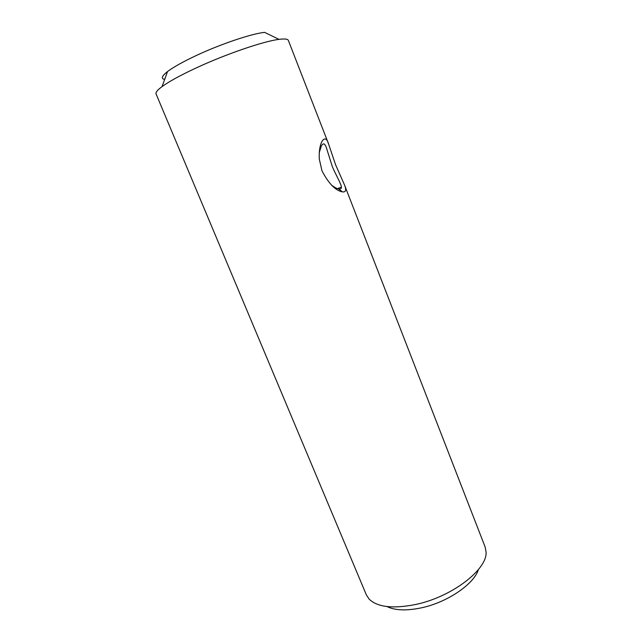 <?xml version="1.0" encoding="UTF-8"?>
<svg xmlns="http://www.w3.org/2000/svg" width="642" height="642" viewBox="0 0 642 642"><rect width="100%" height="100%" fill="white"/><g stroke="black" fill="none" stroke-linecap="round" stroke-linejoin="round"><path stroke-width="0.96" d="M204.156 208.49L366.373 594.917L369.166 599.155C377.488 607.196 392.984 608.969 415.663 604.483C451.976 596.948 487.671 569.261 486.05 551.935L485.111 546.944L344.481 184.904C346.552 189.96 345.886 192.287 342.483 191.886C335.485 190.602 328.656 183.588 321.995 170.836L319.307 159.144C318.336 141.481 325.47 132.894 328.527 143.84L335.565 164.713L344.481 184.904M331.569 185.193C334.554 187.36 336.825 188.579 338.39 188.844C340.517 189.278 341.512 188.7 341.383 187.119C341.608 184.487 334.33 172.128 332.179 166.134L326.144 146.978C324.595 143.15 322.958 142.893 321.241 146.224L319.21 152.836M478.386 569.614C474.053 584.1 447.249 602.437 421.24 607.87C406.466 610.927 395.039 610.486 386.957 606.554M328.527 143.84L288.362 40.43C287.785 38.977 284.671 38.624 279.005 39.363L264.576 32.357C251.367 33.729 220.174 44.25 195.73 55.774C182.874 61.833 173.484 67.097 167.546 71.551C161.752 76.077 160.797 78.701 164.665 79.431M279.005 39.363C263.589 41.224 225.711 54.169 196.019 68.02C180.426 75.291 169.095 81.486 162.033 86.622C157.45 90.024 155.452 92.448 156.054 93.892L204.557 209.444M341.383 187.119L337.564 188.612M167.546 71.551L162.033 86.622M338.414 188.812L342.459 191.886"/></g></svg>
